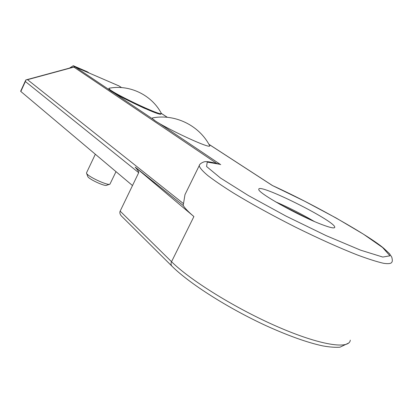 <?xml version="1.0" encoding="UTF-8"?>
<svg xmlns="http://www.w3.org/2000/svg" width="413" height="413" viewBox="0 0 413 413"><rect width="100%" height="100%" fill="white"/><g stroke="black" fill="none" stroke-linecap="round" stroke-linejoin="round"><path stroke-width="0.62" d="M161.173 113.043C166.031 118.856 104.365 89.43 109.197 88.222L109.197 88.222C129.574 84.345 151.447 94.882 161.168 113.038L160.853 114.019L158.05 113.585L144.405 108.278C130.776 102.001 119.816 96.353 111.536 91.335L108.82 88.836L109.197 88.222M209.432 145.221C215.25 152.33 147.007 119.45 152.691 117.865L153.238 117.772M321.551 224.435C298.423 215.731 257.118 192.458 258.817 189.376C257.314 182.252 335.051 220.909 334.767 227.196C334.731 228.694 330.328 227.769 321.551 224.435M275.45 201.761C288.728 207.481 301.676 214.048 314.298 221.456M309.729 219.437L279.73 204.223L309.729 219.437M120.152 211.136C119.486 212.793 119.966 214.481 121.598 216.195L172.02 266.256C170.899 265.038 170.739 263.52 171.55 261.703L120.152 211.136L132.496 185.551L20.831 91.469L25.374 81.516L138.696 172.691L132.496 185.551M183.207 205.478L135.19 167.126L193.904 216.557C188.607 212.076 185.045 208.384 183.207 205.478L184.972 194.647L187.863 188.772M272.601 185.623L304.598 201.188L336.182 218.038L363.455 234.181L382.603 247.511L389.955 255.807L382.768 257.051L360.518 250.139L326.125 235.632L286.013 216.102L248.409 195.555L220.537 178.06L206.572 166.511L207.233 162.108L219.602 164.25M119.063 85.966L121.484 87.582M110.741 90.783L75.667 67.216L74.376 66.782M74.433 66.767L73.875 67.102L216.68 163.419M183.336 203.506L27.521 79.678L25.787 79.983L25.374 81.516M135.19 167.126C137.803 170.13 138.974 171.984 138.696 172.691M25.668 80.236L20.65 91.232L20.831 91.469M86.575 172.727L86.57 173.284C87.355 176.346 107.999 185.948 109.93 184.162L116.007 171.658M87.747 176.408L87.778 176.49C88.434 178.994 105.041 186.717 106.647 185.267L109.605 184.27M69.492 68.109L73.277 65.708L87.308 71.774L89.291 73.091M75.223 67.014L73.277 65.708M160.791 113.58C164.71 119.001 102.713 89.203 109.264 88.8M161.313 113.43L167.28 117.307M208.947 144.354L272.358 185.514M75.667 67.216L118.887 85.894M220.718 164.663L158.463 122.842M154.519 120.193L112.806 92.166M350.291 340.162C349.383 349.656 320.256 345.304 278.032 326.941C235.875 308.666 190.037 280.164 171.55 261.703L193.904 216.557M199.789 164.575L199.185 165.752C199.784 167.915 202.664 171.189 207.822 175.561C214.311 180.548 222.917 186.408 233.644 193.139C251.553 204.007 272.141 215.323 295.398 227.093C318.697 238.6 339.414 247.914 357.55 255.038C368.406 259.07 377.1 261.821 383.62 263.308C388.767 264.041 391.555 263.566 391.983 261.883C392.489 261.341 392.427 259.772 391.792 257.17L389.469 253.639L383.822 248.352C369.893 236.277 316.337 205.56 272.466 185.54M27.521 79.678L73.875 67.102M209.427 145.216C198.87 125.273 174.983 113.699 152.691 117.865M334.494 227.723L334.767 227.196M348.706 343.017L339.982 347.188C335.325 347.54 329.584 347.106 322.754 345.893C307.613 342.64 288.914 335.996 266.653 325.96C228.167 308.284 189.216 283.447 172.02 266.256M220.015 164.379C206.722 160.605 204.672 161.751 204.012 161.875C201.1 162.959 199.489 164.255 199.185 165.752L184.972 194.647M272.518 185.566L208.906 144.282M167.358 117.313L161.307 113.384M121.551 87.587L119.037 85.95M118.965 85.914L75.409 67.092M26.344 79.807L74.423 66.772M87.778 176.49L86.57 173.284M86.508 172.866L95.331 154.24"/></g></svg>
